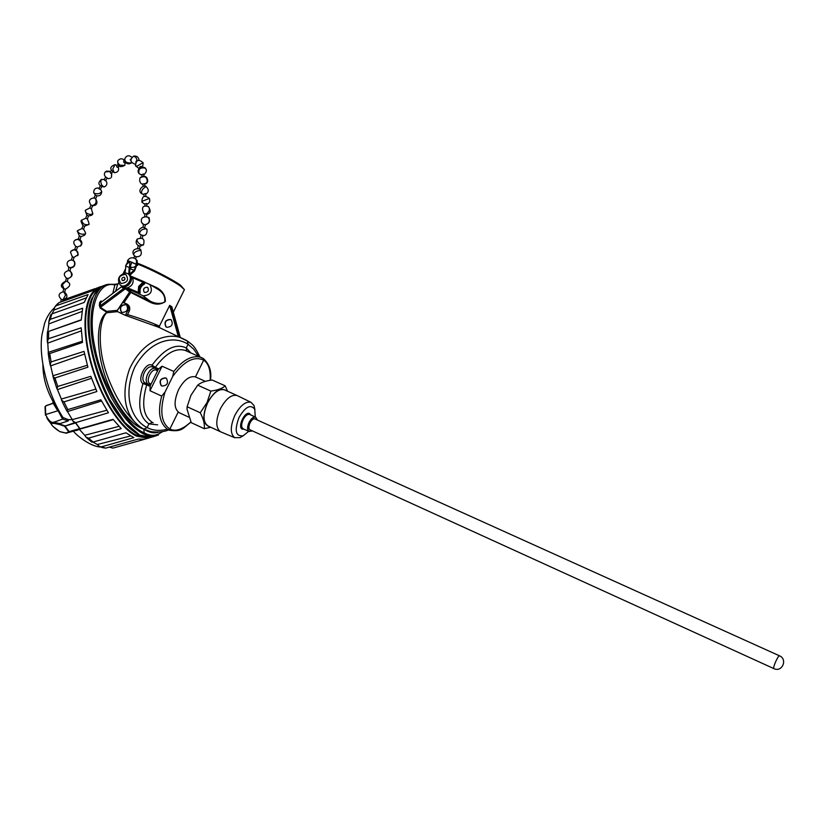 <?xml version="1.0" encoding="UTF-8"?>
<svg xmlns="http://www.w3.org/2000/svg" width="825" height="825" viewBox="0 0 825 825"><rect width="100%" height="100%" fill="white"/><g stroke="black" fill="none" stroke-linecap="round" stroke-linejoin="round"><path stroke-width="1.24" d="M123.822 421.957C97.278 393.515 79.375 322.967 92.163 297.99M98.381 288.657C85.336 294.803 81.479 325.256 90.492 360.02C99.392 394.773 119.47 427.03 136.29 435.105L147.108 437.353M125.039 278.664L123.76 280.562L125.039 278.644M244.107 429.217L242.117 429.093C237.26 426.752 245.159 410.53 249.635 413.655L250.645 414.892M250.491 430.031L250.119 429.938C248.542 428.876 248.511 426.535 250.027 422.916C251.656 419.904 253.306 418.553 254.977 418.863L255.451 419.152M179.427 412.82C173.962 409.056 173.662 401.352 178.551 389.72C183.851 380.067 189.399 375.767 195.195 376.819L195.938 377.128M257.132 419.915L255.905 417.532C251.976 414.728 244.912 429.248 249.222 431.279L252.161 430.794M257.018 419.275L255.513 417.089C253.337 416.677 251.192 418.44 249.057 422.379C247.16 426.814 247.118 429.825 248.923 431.413L251.615 431.124M210.767 427.257L204.26 428.691L191.256 422.678L187.038 409.231L187.12 406.746L190.946 395.288L197.732 385.141C200.692 382.573 205.497 380.872 212.138 380.026L225.204 385.842L227.525 391.246M255.276 416.976L254.77 409.303C250.687 403.961 245.448 406.653 239.054 417.378C234.218 430.495 235.589 436.631 243.169 435.786L248.717 431.32M254.915 409.654L254.017 405.529L251.017 402.332C245.592 401.177 240.219 405.498 234.888 415.295C230.185 426.329 230.113 433.785 234.682 437.662L239.941 437.642L242.715 436.043M209.777 426.803C202.764 424.432 201.991 416.429 207.467 402.806C214.18 391.05 220.461 387.018 226.297 390.689M204.26 428.691C204.858 424.339 203.517 419.028 200.248 412.758L207.034 402.579L210.86 391.081C217.614 390.184 222.389 388.431 225.204 385.842M237.744 395.825L236.981 395.464C231.351 394.371 225.833 398.784 220.43 408.705C215.614 420.007 215.593 427.67 220.368 431.681L220.987 431.97M224.823 390.039L224.245 389.771C218.563 388.647 213.025 393.02 207.622 402.899C202.641 414.779 202.878 422.524 208.323 426.133L220.409 431.702M197.691 385.172L210.86 391.081M187.12 406.746L200.248 412.758M73.074 421.369L75.498 422.864L79.747 428.691L66.217 433.177L75.704 430.516M96.803 288.038L90.956 291.297L58.936 302.682L56.11 305.776L88.089 294.556L84.212 302.435L51.903 313.871L51.047 316.501L50.315 319.316L82.655 308.22L81.242 320.059L48.665 331.403L48.541 338.683L81.201 327.834L82.49 342.437L49.717 353.564L51.088 361.917L84.016 351.388L87.904 367.177L55.007 377.963L56.327 382.233L57.75 386.471L90.832 376.313L96.886 391.524L63.979 401.888L67.784 409.592L100.898 399.805L108.436 412.758L75.611 422.689L80.035 428.763L78.942 429.392L113.324 419.647M67.784 409.592L66.907 411.056L67.464 411.562L101.527 401.012M57.75 386.471L56.925 388.74L57.461 389.565L91.534 378.304M51.088 361.917L50.129 364.753L50.593 365.887L84.552 354.018M48.541 338.683L47.283 341.674L47.644 343.169L81.335 330.866M50.315 319.316L48.768 321.884L48.871 323.885L82.077 311.438M56.11 305.776L54.636 307.22L54.048 310.025L86.109 297.887M94.937 288.698L65.093 299.289L63.113 301.197M80.035 428.763L113.056 419.306L121.223 428.639L88.574 438.168L90.853 440.189L93.132 442.004L125.947 432.795L133.856 437.642L101.454 446.851L105.672 448.13L102.413 447.614M93.132 442.004L91.833 442.087L89.193 440.014M67.444 411.551L72.301 419.657L68.341 419.667L68.269 420.936L59.988 423.586L59.483 424.514L64.567 426.226L68.63 431.753L79.674 428.608L75.56 422.967L64.567 426.226L74.673 422.699M101.578 286.492L100.97 286.615C86.182 289.668 80.417 319.677 89.048 356.194C97.556 392.669 118.728 427.659 136.424 436.085L147.922 438.271L151.367 437.219M106.827 410.242L72.291 419.616L72.889 421.049L75.611 422.689M95.834 389.132L61.287 399.042L61.566 400.218L63.979 401.888M87.347 365.248L52.996 375.746L53.037 376.685L55.007 377.963M82.325 341.241L48.366 352.316L48.18 352.976L49.717 353.564M81.263 319.78L48.665 331.403M105.672 448.13L138.198 439.075L145.066 439.137L112.953 448.109L109.271 447.129M118.975 426.339L84.748 435.28L85.893 437.044L88.574 438.168M51.903 313.871L50.82 314.665L49.892 317.429M58.936 302.682L56.925 304.404M101.454 446.851L99.619 446.603L97.309 444.52L130.577 435.961M59.452 423.988L64.546 425.71M79.334 429.485L76.333 430.526M46.406 405.653L45.344 406.457L45.757 414.511L58.049 410.716L62.628 419.09L68.269 420.936M62.628 419.09L53.666 422.317L59.988 423.586M54.357 307.88C50.16 311.685 46.922 316.79 44.643 323.183L42.034 334.445C38.29 356.905 47.572 393.845 62.999 417.543L68.341 419.667M45.757 414.511L45.623 414.583C48.572 420.709 51.356 423.225 53.976 422.132M62.999 417.543L62.865 418.956M59.483 424.514L53.615 423.287L53.666 422.317M42.91 364.392C42.869 376.86 46.231 389.204 53.017 401.435L52.965 401.332M52.975 403.167L52.924 401.259L58.235 409.881L58.049 410.716M46.716 417.656L46.726 417.677C49.16 422.204 51.449 424.081 53.615 423.287M69.104 431.898L65.752 433.012L59.751 431.568C55.141 428.639 52.326 426.164 51.294 424.163L49.624 421.905M45.457 415.181L45.623 414.583M57.812 410.86L53.047 403.105L52.243 403.621M52.047 403.59L46.21 405.591L45.035 406.746M125.658 274.343C129.216 279.562 127.7 282.614 121.089 283.522C117.542 278.314 119.068 275.251 125.658 274.343M122.543 280.603L122.224 280.407C121.378 278.438 122.038 277.386 124.204 277.262L124.534 277.468C125.369 279.427 124.699 280.479 122.543 280.603M171.126 319.78L170.754 319.595C165.608 319.863 164.082 322.327 166.165 326.978L166.341 327.102M166.681 327.278L165.949 326.834C163.866 322.193 165.392 319.729 170.538 319.45L171.301 319.925C173.343 324.576 171.796 327.03 166.681 327.278M126.431 304.858L126.112 304.693C120.935 305.023 119.408 307.519 121.533 312.18L121.677 312.283M121.966 312.438L121.306 312.036C119.182 307.374 120.708 304.879 125.885 304.549L126.586 304.972C128.659 309.643 127.122 312.128 121.966 312.438M106.549 312.149L100.217 308.086L100.289 305.827L99.34 305.456L99.67 302.373L100.97 300.991L101.815 301.414M134.588 277.726L156.502 287.523C162.453 290.647 165.412 295.288 165.371 301.476C160.669 304.868 155.347 305.002 149.407 301.878L129.669 291.916L117.305 310.334L106.642 311.376L106.518 312.572C96.473 319.729 95.7 347.727 104.713 375.014C113.819 402.672 130.247 425.164 143.684 429.072L145.097 429.732M157.657 424.865L148.954 423.885C139.178 417.233 137.177 403.776 142.952 383.532L144.695 382.759C142.395 380.738 142.282 377.293 144.354 372.446C146.778 368.094 149.397 366.228 152.202 366.847L152.295 365.434L155.389 367.269C165.65 353.358 175.539 347.717 185.068 350.357L186.306 350.903M143.313 383.656L144.849 382.841L148.139 384.347C145.695 382.15 145.551 378.696 147.727 373.972C150.016 369.652 152.625 367.775 155.533 368.342L156.667 368.961L156.688 370.477L162.071 366.207L173.807 371.467C183.191 359.648 192.266 354.946 201.032 357.369L203.393 358.555L203.662 360.164C194.143 355.75 183.831 361.185 172.703 376.448L165.01 392.092L161.7 396.093L149.995 390.73L150.15 386.141L142.952 383.532C136.558 380.088 145.778 361.433 151.996 365.186C164.309 348.748 175.735 343.014 186.285 347.975L190.761 352.853M123.193 286.584L126.215 287.977L127.555 287.801C132.464 285.821 134.124 282.48 132.547 277.757L131.01 276.21L149.872 284.491C153.192 291.483 150.903 295.247 143.024 295.804L138.074 293.401L139.291 292.174L138.043 292.277L127.555 287.801M165.794 377.912C160.308 378.242 158.802 380.851 161.246 385.729L161.793 386.038C167.258 385.739 168.785 383.14 166.382 378.252L165.794 377.912M166.207 378.128L166.021 378.036C160.545 378.345 159.029 380.954 161.473 385.863L161.638 385.966M147.603 287.451L147.273 287.275C143.87 287.44 142.838 289.08 144.148 292.153L144.674 292.473C148.046 292.298 149.088 290.668 147.788 287.585L147.252 287.255C143.89 287.461 142.859 289.09 144.169 292.174L144.334 292.298M168.496 429.928C162.35 432.919 151.439 432.032 149.83 431.32L143.787 429.113L147.128 427.587C153.007 430.619 159.638 431.176 167.021 429.258M159.277 327.484L125.41 315.346L117.459 311.623L106.518 312.799C98.711 321.142 97.463 348.367 106.941 374.55C116.583 401.796 132.361 422.988 143.684 429.072C149.449 432.723 154.471 433.723 158.751 432.052M198.433 356.225L193.875 349.326L188.1 344.293L187.234 340.9M112.86 293.205L114.85 284.955C97.773 280.139 86.945 310.561 94.803 346.892C100.867 382.583 126.39 426.185 144.2 432.836L143.787 429.113C128.958 421.317 118.645 400.713 129.432 369.28C143.323 338.415 169.806 332.248 182.243 338.343L186.512 340.457M180.273 337.415L171.817 306.797L170.827 306.085L179.365 336.982M158.483 434.961L154.739 436.25C152.388 437.033 148.655 436.27 143.498 433.95L144.2 432.836C150.996 436.487 156.925 436.095 161.999 431.671M153.151 422.761L152.357 422.39L148.954 423.885L147.128 427.587C133.145 420.925 121.512 397.361 134.764 367.146C150.666 338.394 175.106 335.662 188.1 344.293L186.285 347.975L186.697 351.068M159.627 327.649L159.431 326.123C151.295 322.431 140.673 318.584 127.566 314.573L126.308 315.408M178.272 336.466L169.682 305.363L159.431 326.123M117.459 311.623L117.305 310.334M121.265 313.376L117.48 311.551M125.41 315.346L127.947 310.231C129.102 307.292 128.535 305.157 126.246 303.827L122.812 302.342L117.336 310.509M162.803 431.527L154.739 436.25L151.645 437.178L154.688 436.26M100.217 308.086L99.34 305.456M130.701 292.607L123.905 302.754L126.782 303.971C129.546 305.477 130.391 307.828 129.308 311.046L127.566 314.573M169.682 305.363L170.827 306.085M114.458 284.419L117.831 283.996L115.593 291.184M122.812 302.342L123.905 302.754M103.847 285.605L104.734 285.378C89.399 288.513 84.923 320.017 92.988 354.307C96.742 369.796 102.238 384.801 109.488 399.29L125.008 422.678L139.807 435.064C145.087 437.271 149.036 437.972 151.645 437.178M101.382 301.568L100.97 300.991M99.67 302.373L100.619 302.734L121.842 286.533M117.831 283.996L114.85 284.955L114.211 284.326L108.292 284.295M143.498 433.95C131.783 427.742 122.461 416.543 111.726 398.093C104.187 383.439 98.577 368.548 94.875 353.43C86.078 318.543 92.864 286.43 107.601 284.429M152.357 422.39C143.22 416.285 141.312 403.817 146.664 384.986L146.479 383.646L148.706 384.667L148.892 386.007M152.419 366.939L152.295 365.434M152.512 366.981L155.533 368.342M190.987 422.153C182.913 428.031 182.284 432.207 169.115 430.217L168.156 429.784C159.534 423.596 157.379 412.366 161.7 396.093M149.407 301.878L149.995 301.053L130.422 291.73M156.502 287.523L156.255 288.307M149.872 284.491L158.132 289.431C163.432 292.823 165.598 297.062 164.608 302.167C160.081 304.136 155.213 303.765 149.995 301.053L143.024 295.804M132.547 277.757L143.045 282.191L138.652 286.43L138.074 293.401L126.534 288.43L125.555 288.905L126.617 288.502L130.721 291.514M106.642 311.376L100.403 307.385L125.41 288.76L123.647 288.441L100.289 305.827L100.619 302.734L122.141 286.213M100.98 286.811C93.122 294.205 89.1 302.713 88.894 312.345C87.646 327.37 89.657 344.603 94.927 364.031C104.414 397.299 123.142 426.896 139.208 434.992L139.807 435.064M144.695 382.759L146.479 383.646M154.564 367.909L155.389 367.269L158.544 369.105M210.21 380.315C210.695 370.054 208.508 363.34 203.662 360.164L195.443 376.912M168.156 429.784L169.868 429.031C175.622 431.846 182.624 429.474 190.874 421.926M135.919 432.733C106.322 416.47 77.962 329.237 92.06 299.032M126.534 288.43L125.235 288.564M123.936 286.966L123.647 288.441L121.698 287.069L122.368 286.316M150.15 386.141L150.16 383.728L148.139 384.347L149.872 383.563C145.056 381.233 151.913 367.321 156.399 370.312L156.688 370.477M173.807 371.467L172.703 376.448M165.01 392.092C159.503 410.644 161.123 422.967 169.868 429.031L178.179 412.088M157.627 368.28L156.111 368.641L156.399 370.312M139.013 294.092L140.219 292.844L139.291 292.174L139.827 287.038L143.684 283.315L144.014 281.727L144.891 282.243M140.219 292.844C139.446 288.905 140.92 285.924 144.653 283.893L145.014 282.315M144.653 283.893L143.045 282.191L144.014 281.727M139.291 249.026L140.178 245.994L138.466 245.675M136.249 265.103L137.29 265.248L137.146 260.545L135.465 258.844L136.414 256.771L134.815 256.121M142.251 238.26L142.983 235.28L141.261 235.032M144.994 203.961L146.633 203.445L146.85 205.92M101.692 186.966L100.279 189.358L98.948 188.853L100.145 186.017M65.392 289.121L64.773 292.246L63.02 291.844M62.875 299.753L61.421 299.423M68.062 278.499L67.351 281.634L65.691 281.181C60.607 283.913 59.957 286.419 63.773 288.698L63.917 288.771M67.217 281.562C71.074 283.738 70.507 286.254 65.515 289.132L63.773 288.678L63.03 291.813M70.589 267.805L70.084 271.043L68.382 270.579M74.044 257.369L72.332 256.822L70.476 252.233C72.363 249.14 74.776 249.047 77.725 251.945L78.21 254.554L74.044 257.369L73.074 260.494L74.013 261.257C73.982 259.576 77.457 266.836 70.94 267.877L69.248 267.413M73.074 260.494L71.362 259.958M71.373 259.947L72.404 256.864M77.663 255.719L78.21 254.554L76.426 250.068L77.478 246.964L75.787 246.355C73.518 243.911 73.157 241.952 74.704 240.498C77.725 238.538 80.004 239.549 81.562 243.509L80.52 246.067M83.253 229.082L81.922 228.618M88.657 224.235L88.419 224.606C89.533 225.112 89.183 223.224 87.367 218.934L85.779 218.285M91.307 208.684L89.915 208.065M95.463 198.557L93.998 197.99L95.277 195.112M91.369 208.787L92.596 205.807L91.018 205.147C88.192 201.032 89.193 198.629 94.019 197.938M125.452 162.216L123.936 162.659L123.647 160.968L124.73 160.524M139.631 167.186L141.147 166.217M141.962 174.622L143.56 173.941L143.983 176.107M143.849 194.143L145.468 193.524L145.943 196.092M145.014 213.881L146.778 213.819L146.561 216.655M143.694 224.39L145.241 224.761M131.185 267.238L130.422 268.909L134.093 270.249L129.608 274.106L129.938 267.393L131.876 262.237L135.754 264.175C137.094 261.546 136.703 259.566 134.588 258.246L133.99 258.019M70.053 271.023C73.322 274.199 72.683 276.695 68.145 278.51L66.557 278.118M76.426 250.068L74.755 249.459M85.315 233.609L85.233 233.908C86.006 233.805 85.46 232.258 83.562 229.247L84.666 226.174L82.985 225.545L81.881 228.618C77.911 230.309 76.477 231.196 77.591 231.248C78.983 233.815 81.52 234.723 85.181 233.97L85.233 233.908C85.48 234.805 84.078 235.682 81.015 236.538L79.334 235.94M81.025 236.538L79.963 239.642L78.272 239.044L79.324 235.94L77.509 231.547M88.523 215.913L86.862 215.222L85.687 218.285L81.685 220.069C82.376 223.699 84.624 225.215 88.419 224.606L84.635 226.174M96.948 195.824L95.473 195.247L93.761 192.751M107.013 178.427L105.26 180.747L104.074 179.633L105.497 177.427M112.489 172.023L110.787 173.302L110.003 171.858L111.231 170.693M119.037 166.145L117.243 167.403L116.49 165.918L117.831 164.752M130.917 160.875L130.237 159.524L130.938 159.039M135.754 162.112L136.558 160.71M143.045 184.037L144.674 183.583L144.88 186.254M81.613 220.203C80.561 220.43 81.025 222.214 82.985 225.545L82.995 225.534M137.29 265.248L136.166 265.268M127.896 261.473L127.411 260.968L128.205 260.896L126.06 264.959M120.935 285.419L121.244 285.625C126.411 290.348 135.083 279.85 129.855 275.21L128.71 274.436L129.205 267.352L131.876 262.237L128.205 260.896M132.165 262.515L135.754 264.175M136.311 264.887L136.579 262.237M134.093 270.249L136.331 265.33M130.422 268.909L129.834 269.404M129.69 266.289L129.783 261.381L126.008 264.949L125.039 273.085C118.532 275.447 116.892 279.376 120.099 284.873C125.266 289.596 133.949 279.087 128.71 274.436M129.855 275.21L134.496 270.982L136.641 265.537M125.214 272.714L128.886 274.065M129.205 267.352L125.524 266.001M254.616 418.78L779.408 655.772C787.999 659.247 782.09 672.757 773.798 668.58L773.726 668.539C773.396 667.714 774.087 665.342 775.789 661.413C777.47 657.834 778.676 655.958 779.408 655.772L779.491 655.823M249.892 414.562L249.583 414.408C247.397 413.995 245.242 415.759 243.117 419.677C241.22 424.112 241.189 427.123 243.004 428.711L248.964 431.434M64.763 425.7L69.279 431.846M54.048 310.004L51.954 313.851M51.738 314.335L51.449 315.016M50.841 316.583L49.892 319.533M48.871 323.854L47.84 331.33M47.541 339.622L48.355 352.337M48.51 353.626L49.17 358.318M50.026 363.144L52.996 375.787M53.543 377.716L55.048 382.656M57.43 389.534L62.38 401.507M112.953 448.109L114.159 447.769M79.468 429.495L84.758 435.311M92.936 442.056L97.319 444.531M51.923 403.755L46.066 405.766M45.097 407.158L45.344 406.457M131.051 281.407L128.587 285.068M180.345 285.099C170.455 278.52 157.915 271.92 142.715 265.32L137.899 263.412M184.161 290.204L184.429 289.668L180.644 286.213C172.549 280.356 150.15 268.837 137.816 264.217M125.555 288.905L129.669 291.916M126.246 303.827L126.782 303.971M127.947 310.231L129.308 311.046M131.072 276.241L143.808 281.624M150.253 385.718L158.276 369.435M162.071 366.207L149.995 390.73M137.332 239.013C136.476 240.745 137.651 242.674 140.858 244.778L143.375 245.015C145.138 239.188 143.117 237.188 137.332 239.013M143.632 244.736L140.116 246.221M136.63 262.783L136.496 262.257M133.794 257.957L134.692 255.998L133.537 254.678C133.867 252.522 136.053 251.078 140.095 250.367L140.931 250.687C141.333 247.428 130.711 247.923 133.413 254.43M141.054 250.934L140.931 250.687C142.034 254.626 140.518 256.668 136.393 256.812M141.096 235.063L139.528 233.671C140.002 230.495 142.271 228.896 146.324 228.876L142.972 227.112C139.136 228.711 137.93 230.804 139.353 233.392M146.613 229.257L146.438 228.979C147.252 228.071 148.046 236.125 142.921 235.537M144.922 204.394L142.013 202.28L142.632 201.094L149.356 198.412M101.619 191.153L101.681 191.524C100.196 193.71 97.732 194.308 94.287 193.328L93.689 192.38C93.833 189.069 95.566 187.657 98.897 188.131M63.845 291.937L65.546 294.999L63.03 299.712M65.835 281.201L62.391 284.749L63.896 288.647M69.805 270.94L70.568 271.528C72.466 274.972 71.651 277.293 68.155 278.489M67.856 266.176L69.31 267.413M70.218 267.651C73.961 267.125 75.323 265.124 74.302 261.638L73.013 260.452M92.916 213.263L91.245 214.521C87.244 214.201 85.305 212.767 85.408 210.231L89.729 208.024M95.628 198.763C96.876 202.568 95.638 204.847 91.905 205.59L91.792 205.549M104.249 179.365L101.042 179.675C100.475 183.284 101.527 185.728 104.187 186.997C107.126 185.47 107.652 183.253 105.765 180.366M104.342 186.955L104.187 186.997C98.258 185.646 97.34 183.088 101.444 179.324M110.354 171.517L105.322 171.889C103.414 174.518 104.445 176.787 108.405 178.705L110.56 178.118M111.602 172.858L111.468 177.354L111.839 172.631M115.098 164.618L112.757 169.001L114.314 172.714C109.385 169.383 109.653 166.681 115.098 164.618L117.067 165.412M125.421 162.236L124.678 165.412L120.079 165.196C117.831 163.505 117.181 161.886 118.13 160.349C120.316 158.225 122.502 158.287 124.699 160.545M117.81 160.854C117.501 166.433 119.79 167.949 124.678 165.412L124.998 164.917M131.866 157.276C128.896 154.956 126.555 155.399 124.833 158.596C124.647 161.618 126.493 163.072 130.36 162.958L131.608 162.443M137.27 160.627L135.919 157.369L133.557 156.162C129.628 159.679 130.175 162.37 135.197 164.237M143.076 162.638L137.063 166.155L135.496 165.753C136.084 159.772 138.641 158.802 143.168 162.834L142.612 166.898M141.972 175.209L139.064 173.652C138.084 169.228 140.044 167.362 144.963 168.032L145.85 169.073M146.262 183.645L147.211 182.593C147.335 177.117 145.056 175.488 140.374 177.695C140.126 176.406 138.033 183.449 142.952 184.377M143.828 194.535L141.848 193.823C140.962 191.338 142.199 189.007 145.561 186.832L146.396 186.893C144.736 183.418 136.373 190.142 141.683 193.7M146.561 187.007L146.396 186.893C149.078 189.667 148.84 192.132 145.664 194.287M148.046 206.343L148.356 206.539C142.632 205.085 141.147 207.436 143.911 213.572L144.891 213.964M146.644 213.634L146.706 213.603C149.614 211.282 150.16 208.921 148.356 206.539C151.161 211.056 150.614 213.623 146.747 214.222M143.55 224.369L141.704 222.729C138.992 214.211 151.449 217.088 148.974 218.646L148.17 217.614M144.777 227.545L145.427 224.586C148.696 223.709 149.882 221.719 148.974 218.646C150.346 221.347 149.15 223.42 145.365 224.874M249.655 429.65L773.737 668.549M255.513 417.089L249.851 414.532M178.138 412.17L178.767 412.49M188.708 417.099L179.561 412.882M243.169 435.786L239.941 437.642M251.017 402.332L237.105 395.515M205.373 381.346L195.35 376.87M254.77 409.303L254.017 405.529M234.908 437.786L221.11 432.022M224.245 389.771L236.981 395.464M64.237 405.89L66.763 410.778M53.171 377.159L56.76 388.266M49.026 358.793L49.985 364.073M47.242 336.476L47.262 340.787M49.706 318.048L48.995 320.812M56.327 305.054L55.337 306.261M144.272 439.292L147.922 438.271M64.175 405.766L61.813 400.775M48.995 358.617L48.221 353.306M47.252 336.095L47.448 331.702M102.279 447.573L99.928 446.727M88.925 439.787L86.367 437.498M73.435 431.166C75.766 434.744 90.399 446.758 100.547 446.975M45.406 415.027L45.014 406.9M59.843 431.65L53.109 426.525M59.926 431.692L66.093 433.177M53.027 401.466L52.955 403.064L52.078 403.58M130.402 275.859L131.546 276.53M199.959 356.895C193.421 343.685 192.112 345.201 187.615 341.148M154.801 325.37L187.584 341.127M137.899 263.402C149.779 267.733 172.332 279.262 180.51 285.213L184.429 289.668L173.312 312.211M125.379 269.115L123.214 273.467M118.604 282.738L117.831 284.295M185.14 350.388L186.409 350.945M139.312 435.043L151.429 437.209M117.903 283.903L114.211 284.326M185.068 350.357L203.393 358.555C209.468 364.217 211.819 371.456 210.447 380.273M155.543 368.352L156.111 368.631M137.084 239.291C135.547 241.746 135.95 243.87 138.311 245.664M136.507 262.154L136.661 263.392M141.931 202.135C141.859 196.164 144.303 194.875 149.273 198.268C150.408 201.104 149.572 203.136 146.767 204.342M96.577 195.793C99.856 196.195 101.558 194.772 101.681 191.524L100.444 189.069M63.143 291.813C58.472 293.298 57.853 295.814 61.277 299.351M68.166 266.599L67.372 265.372C66.557 262.371 67.908 260.556 71.393 259.947M77.457 246.964L81.077 245.489C82.448 243.447 82.077 241.498 79.973 239.642M91.389 208.746L92.74 213.716C92.72 214.912 91.286 215.645 88.43 215.903M106.219 171.146L110.591 171.301M124.668 159.503C125.699 163.866 128.071 164.938 131.804 162.7M139.054 160.132C138.517 157.059 136.744 155.719 133.733 156.111M138.951 168.424L135.589 165.949M138.621 172.992C137.393 170.847 138.27 168.836 141.24 166.97C144.344 167.372 145.726 167.857 145.406 168.424C147.128 169.95 146.592 172.126 143.797 174.952M144.798 184.336L147.716 181.49C147.582 176.973 145.406 175.436 141.188 176.89M137.486 248.469L138.352 245.51M140.425 237.786L141.147 234.867M61.287 299.331L60.668 302.063M68.733 267.094L68.362 270.559C63.742 272.219 63.092 274.715 66.413 278.046L65.618 281.181M88.523 215.923L87.357 218.965M96.917 195.876L95.617 198.773M139.776 167.619L139.549 167.083M142.158 176.354L141.859 174.467M143.034 186.285L142.931 183.882M144.107 196.34L143.746 194.009M144.994 205.972L144.891 203.785M144.705 216.48L144.911 213.727M142.952 227.102L143.581 224.214M142.508 223.74L143.54 224.441M144.22 213.757L144.891 214.046M141.457 166.928L141.157 166.217M118.274 166.805C119.305 170.414 117.996 172.384 114.314 172.714M92.421 205.765C96.999 205.456 98.072 203.094 95.659 198.701M90.946 205.095L89.719 208.055M85.233 210.684L86.872 215.263M75.261 239.92L78.272 239.044M75.787 246.366L74.735 249.459L71.032 251.078M63.03 299.764C67.619 298.093 68.135 295.556 64.577 292.153M63.04 299.712L62.669 301.352M130.216 266.784C132.856 268.022 134.898 267.393 136.331 264.918M134.258 258.112C131.247 257.287 128.989 258.194 127.462 260.844M137.146 260.545L137.445 265.475"/></g></svg>
